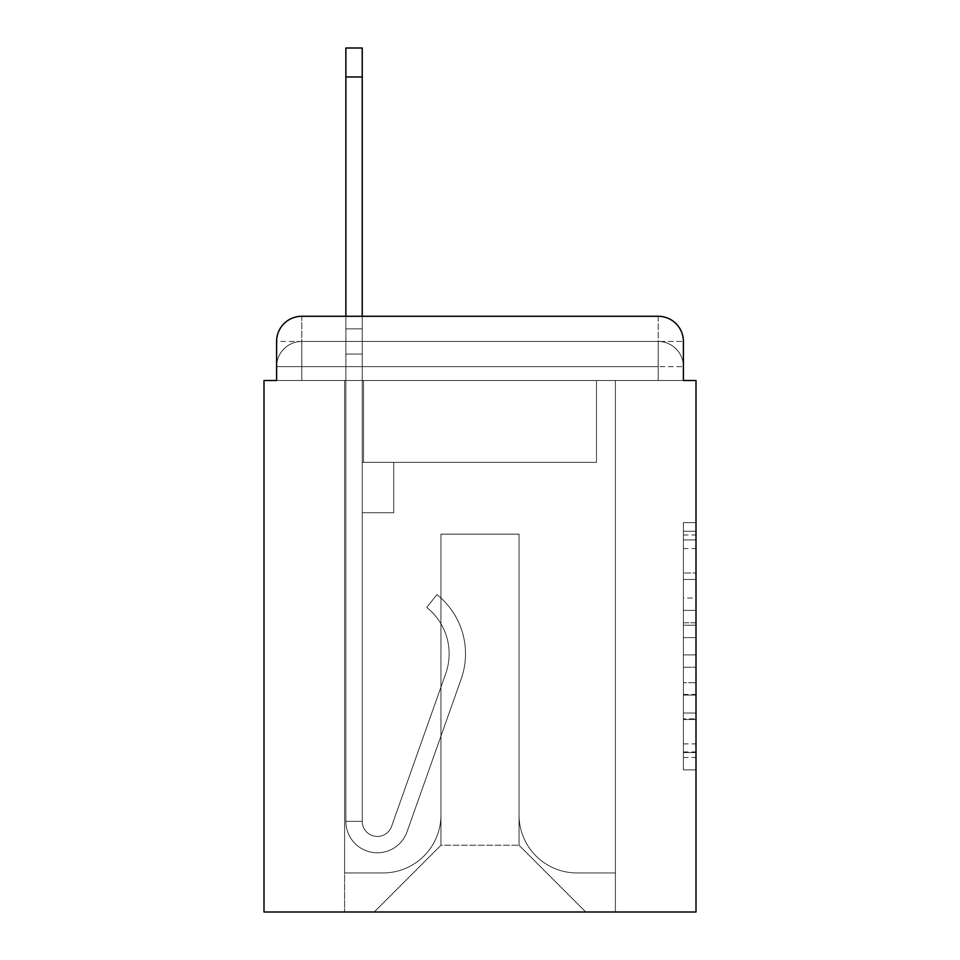 <?xml version="1.0" encoding="UTF-8"?>
<svg xmlns="http://www.w3.org/2000/svg" width="960" height="960" viewBox="0 0 960 960"><rect width="100%" height="100%" fill="white"/><g stroke="black" fill="none" stroke-linecap="round" stroke-linejoin="round"><path stroke-width="0.72" stroke-dasharray="4.8 3.6" d="M683.4 598.032L683.4 637.596L696 637.596L696 757.512L696 534.984L696 637.596L683.4 637.596L683.4 531.276L683.4 769.872L683.4 522.624L683.4 752.568L696 752.568L683.4 752.568L696 752.568L683.4 752.568L683.4 713.004L683.4 769.872L696 769.872L696 522.624L696 751.956L696 654.9L683.4 654.9L696 654.9L696 713.004L696 539.928L683.4 539.928L696 539.928L696 769.872L696 534.984L696 769.872L683.4 769.872L683.4 522.624L696 522.624L696 534.984L696 522.624L696 534.984L696 522.624L696 531.276L696 522.624L683.4 522.624L683.4 539.928L696 539.928L683.4 539.928L683.4 598.032L696 598.032M301.788 380.496L276.6 380.496L276.6 366.648L658.212 366.648L276.6 366.648L301.788 366.648L301.788 341.46L658.212 341.46L301.788 341.46L658.212 341.46L658.212 366.648L683.4 366.648L658.212 366.648L658.212 341.46L658.212 366.648L683.4 366.648L658.212 366.648L683.4 366.648L658.212 366.648L683.4 366.648L658.212 366.648L683.4 366.648L658.212 366.648L683.4 366.648L658.212 366.648L683.4 366.648L658.212 366.648L658.212 341.46L658.212 366.648L658.212 341.46L658.212 366.648L658.212 341.46L658.212 366.648L658.212 341.46L658.212 366.648L658.212 341.46L658.212 366.648L658.212 341.46L683.4 341.46L301.788 341.46L658.212 341.46L301.788 341.46L658.212 341.46L301.788 341.46L658.212 341.46L658.212 380.496L276.6 380.496L276.6 366.648L301.788 366.648L301.788 341.46L276.6 341.46A25.188 25.188 0 0 1 301.788 316.272A25.188 25.188 0 0 0 276.6 341.46L301.788 341.46A25.188 25.188 0 0 0 276.6 366.648L301.788 366.648L276.6 366.648L301.788 366.648L276.6 366.648L301.788 366.648L276.6 366.648L301.788 366.648L276.6 366.648L276.6 380.496L276.6 366.648L276.6 380.496L276.6 366.648L276.6 380.496L264 380.496L264 912L696 912L696 380.496L683.4 380.496L683.4 341.46A25.188 25.188 0 0 0 658.212 316.272L301.788 316.272A25.188 25.188 0 0 0 276.6 341.46L276.6 380.496L683.4 380.496L658.212 380.496L683.4 380.496L658.212 380.496L683.4 380.496L658.212 380.496L683.4 380.496L658.212 380.496L683.4 380.496L658.212 380.496L683.4 380.496L658.212 380.496L683.4 380.496L658.212 380.496L658.212 316.272L301.788 316.272L301.788 341.46A25.188 25.188 0 0 0 276.6 366.648L301.788 366.648L276.6 366.648A25.188 25.188 0 0 1 301.788 341.46A25.188 25.188 0 0 0 276.6 366.648A25.188 25.188 0 0 1 301.788 341.46A25.188 25.188 0 0 0 276.6 366.648A25.188 25.188 0 0 1 301.788 341.46L301.788 316.272A25.188 25.188 0 0 0 276.6 341.46L276.6 380.496L301.788 380.496L301.788 366.648L301.788 380.496L301.788 366.648L301.788 380.496L301.788 366.648L301.788 380.496L301.788 366.648L301.788 380.496L301.788 366.648L301.788 380.496L301.788 366.648L301.788 380.496L276.6 380.496L301.788 380.496M696 622.764L696 610.404L696 622.764L683.4 622.764L683.4 573L683.4 719.496L683.4 682.716L696 682.716L683.4 682.716L683.4 769.872L696 769.872L683.4 769.872L696 769.872L683.4 769.872L683.4 522.624L696 522.624L683.4 522.624L696 522.624L683.4 522.624L683.4 622.764L696 622.764M345.864 316.272L362.244 316.272L362.244 328.86L362.244 48L362.244 462.372L393.72 462.372L362.244 462.372L393.72 462.372L362.244 462.372L362.244 821.316A15.108 15.108 0 0 0 391.596 826.368A15.108 15.108 0 0 1 362.244 821.316A15.108 15.108 0 0 0 391.596 826.368L445.74 673.584A59.196 59.196 0 0 0 426.744 607.44A59.196 59.196 0 0 1 445.74 673.584A59.196 59.196 0 0 0 426.744 607.44L436.92 594.612A75.564 75.564 0 0 1 461.172 679.044L407.028 831.84A31.488 31.488 0 0 1 345.864 821.316L345.864 328.86L362.244 328.86L362.244 48L345.864 48L345.864 328.86L362.244 328.86L362.244 354.048L362.244 328.86L345.864 328.86L345.864 48L345.864 354.048L345.864 328.86L362.244 328.86L345.864 328.86L362.244 328.86L345.864 328.86L345.864 76.968L345.864 354.048L345.864 328.86L362.244 328.86L345.864 328.86L362.244 328.86L362.244 462.372L362.244 354.048L362.244 462.372L393.72 462.372L393.72 512.748L393.72 462.372L393.72 512.748L362.244 512.748L362.244 821.316L345.864 821.316L345.864 354.048L362.244 354.048L362.244 462.372L393.72 462.372L362.244 462.372L362.244 512.748L362.244 462.372L393.72 462.372L362.244 462.372L393.72 462.372L393.72 512.748L362.244 512.748L362.244 821.316L345.864 821.316L345.864 354.048L362.244 354.048L362.244 821.316A15.108 15.108 0 0 0 391.596 826.368L445.74 673.584A59.196 59.196 0 0 0 426.744 607.44L436.92 594.612A75.564 75.564 0 0 1 461.172 679.044L407.028 831.84A31.488 31.488 0 0 1 345.864 821.316L345.864 354.048L362.244 354.048L345.864 354.048L362.244 354.048L345.864 354.048L345.864 821.316L345.864 316.272M519.048 815.016A57.936 57.936 0 0 0 576.984 872.952A57.936 57.936 0 0 1 519.048 815.016L519.048 534.156L519.048 815.016A57.936 57.936 0 0 0 576.984 872.952L615.396 872.952L576.984 872.952A57.936 57.936 0 0 1 519.048 815.016L519.048 534.156L440.952 534.156L519.048 534.156L519.048 815.016A57.936 57.936 0 0 0 576.984 872.952L615.396 872.952L576.984 872.952A57.936 57.936 0 0 1 519.048 815.016L519.048 534.156L440.952 534.156L440.952 815.016L440.952 534.156L519.048 534.156L519.048 815.016A57.936 57.936 0 0 0 576.984 872.952L615.396 872.952L576.984 872.952A57.936 57.936 0 0 1 519.048 815.016L519.048 534.156L440.952 534.156L440.952 815.016A57.936 57.936 0 0 1 383.016 872.952A57.936 57.936 0 0 0 440.952 815.016L440.952 534.156L519.048 534.156L519.048 815.016A57.936 57.936 0 0 0 576.984 872.952L615.396 872.952L576.984 872.952A57.936 57.936 0 0 1 519.048 815.016L519.048 534.156L440.952 534.156L440.952 815.016A57.936 57.936 0 0 1 383.016 872.952L344.604 872.952L383.016 872.952A57.936 57.936 0 0 0 440.952 815.016L440.952 534.156L519.048 534.156L519.048 815.016A57.936 57.936 0 0 0 576.984 872.952L615.396 872.952L576.984 872.952A57.936 57.936 0 0 1 519.048 815.016L519.048 534.156L440.952 534.156L440.952 815.016A57.936 57.936 0 0 1 383.016 872.952L344.604 872.952L383.016 872.952A57.936 57.936 0 0 0 440.952 815.016L440.952 534.156L519.048 534.156L519.048 815.016A57.936 57.936 0 0 0 576.984 872.952L615.396 872.952L576.984 872.952A57.936 57.936 0 0 1 519.048 815.016L519.048 534.156L440.952 534.156L440.952 815.016A57.936 57.936 0 0 1 383.016 872.952L344.604 872.952L383.016 872.952A57.936 57.936 0 0 0 440.952 815.016L440.952 534.156L519.048 534.156L519.048 815.016M344.604 380.496L344.604 872.952L383.016 872.952A57.936 57.936 0 0 0 440.952 815.016A57.936 57.936 0 0 1 383.016 872.952L344.604 872.952L344.604 380.496L363.504 380.496L363.504 462.372L596.496 462.372L363.504 462.372L596.496 462.372L363.504 462.372L596.496 462.372L363.504 462.372L596.496 462.372L363.504 462.372L596.496 462.372L363.504 462.372L596.496 462.372L363.504 462.372L596.496 462.372L363.504 462.372L596.496 462.372L363.504 462.372L363.504 380.496L344.604 380.496L344.604 872.952L344.604 380.496L363.504 380.496L363.504 462.372L363.504 380.496L344.604 380.496L344.604 872.952L344.604 380.496L363.504 380.496L363.504 462.372L363.504 380.496L344.604 380.496L344.604 872.952L344.604 380.496L363.504 380.496L363.504 462.372L363.504 380.496L344.604 380.496L344.604 872.952L344.604 380.496L363.504 380.496L363.504 462.372L363.504 380.496L344.604 380.496L344.604 872.952L344.604 380.496L363.504 380.496L363.504 462.372L363.504 380.496L344.604 380.496L344.604 872.952L383.016 872.952A57.936 57.936 0 0 0 440.952 815.016L440.952 534.156L440.952 815.016A57.936 57.936 0 0 1 383.016 872.952A57.936 57.936 0 0 0 440.952 815.016L440.952 534.156L519.048 534.156L440.952 534.156L440.952 815.016A57.936 57.936 0 0 1 383.016 872.952L344.604 872.952L344.604 380.496L363.504 380.496L363.504 462.372L363.504 380.496L344.604 380.496L344.604 912L374.208 912L344.604 912L344.604 380.496L363.504 380.496L363.504 462.372L363.504 380.496L344.604 380.496M596.496 380.496L596.496 462.372L596.496 380.496L615.396 380.496L615.396 872.952L576.984 872.952L615.396 872.952L615.396 380.496L596.496 380.496L596.496 462.372L596.496 380.496L615.396 380.496L615.396 872.952L615.396 380.496L596.496 380.496L596.496 462.372L596.496 380.496L615.396 380.496L615.396 872.952L615.396 380.496L596.496 380.496L596.496 462.372L596.496 380.496L615.396 380.496L615.396 872.952L615.396 380.496L596.496 380.496L596.496 462.372L596.496 380.496L615.396 380.496L615.396 872.952L615.396 380.496L596.496 380.496L596.496 462.372L596.496 380.496L615.396 380.496L615.396 872.952L615.396 380.496L596.496 380.496L596.496 462.372L596.496 380.496L615.396 380.496L615.396 872.952L615.396 380.496L596.496 380.496L596.496 462.372L596.496 380.496L615.396 380.496L615.396 912L374.208 912L615.396 912L615.396 380.496L596.496 380.496M519.048 534.156L519.048 845.244L519.048 534.156L440.952 534.156L440.952 845.244L519.048 845.244L440.952 845.244L440.952 534.156L440.952 845.244L374.208 912L440.952 845.244L374.208 912L440.952 845.244L440.952 534.156L519.048 534.156L519.048 845.244L585.792 912L519.048 845.244L585.792 912L519.048 845.244L519.048 534.156L440.952 534.156L519.048 534.156M683.4 380.496L658.212 380.496L658.212 366.648L658.212 380.496L658.212 366.648L658.212 380.496L658.212 366.648L658.212 380.496L658.212 366.648L658.212 380.496L658.212 366.648L658.212 380.496L658.212 366.648L658.212 380.496L658.212 366.648L658.212 380.496L683.4 380.496L683.4 366.648A25.188 25.188 0 0 0 658.212 341.46L658.212 316.272A25.188 25.188 0 0 1 683.4 341.46L683.4 366.648A25.188 25.188 0 0 0 658.212 341.46A25.188 25.188 0 0 1 683.4 366.648A25.188 25.188 0 0 0 658.212 341.46A25.188 25.188 0 0 1 683.4 366.648A25.188 25.188 0 0 0 658.212 341.46A25.188 25.188 0 0 1 683.4 366.648L683.4 380.496M658.212 316.272A25.188 25.188 0 0 1 683.4 341.46A25.188 25.188 0 0 0 658.212 316.272M683.4 637.596L696 637.596L683.4 637.596M683.4 531.276L683.4 522.624L683.4 531.276L696 531.276L683.4 531.276M683.4 718.884L683.4 667.272L683.4 718.884L696 718.884L683.4 718.884M683.4 667.272L683.4 654.9L696 654.9L683.4 654.9L683.4 667.272L696 667.272L683.4 667.272M683.4 573L683.4 539.928L683.4 573L696 573L683.4 573M683.4 522.624L696 522.624L683.4 522.624L683.4 534.984L683.4 522.624L696 522.624M683.4 769.872L696 769.872L683.4 769.872L683.4 757.512L683.4 769.872M391.596 826.368A15.108 15.108 0 0 1 362.244 821.316A15.108 15.108 0 0 0 391.596 826.368L445.74 673.584A59.196 59.196 0 0 0 426.744 607.44A59.196 59.196 0 0 1 445.74 673.584A59.196 59.196 0 0 0 426.744 607.44L436.92 594.612A75.564 75.564 0 0 1 461.172 679.044L407.028 831.84A31.488 31.488 0 0 1 345.864 821.316A31.488 31.488 0 0 0 407.028 831.84A31.488 31.488 0 0 1 345.864 821.316A31.488 31.488 0 0 0 407.028 831.84A31.488 31.488 0 0 1 345.864 821.316A31.488 31.488 0 0 0 407.028 831.84A31.488 31.488 0 0 1 345.864 821.316L362.244 821.316L345.864 821.316A31.488 31.488 0 0 0 407.028 831.84A31.488 31.488 0 0 1 345.864 821.316A31.488 31.488 0 0 0 407.028 831.84L461.172 679.044A75.564 75.564 0 0 0 436.92 594.612A75.564 75.564 0 0 1 461.172 679.044A75.564 75.564 0 0 0 436.92 594.612A75.564 75.564 0 0 1 461.172 679.044A75.564 75.564 0 0 0 436.92 594.612A75.564 75.564 0 0 1 461.172 679.044A75.564 75.564 0 0 0 436.92 594.612A75.564 75.564 0 0 1 461.172 679.044A75.564 75.564 0 0 0 436.92 594.612L426.744 607.44A59.196 59.196 0 0 1 445.74 673.584A59.196 59.196 0 0 0 426.744 607.44L436.92 594.612L426.744 607.44A59.196 59.196 0 0 1 445.74 673.584L391.596 826.368A15.108 15.108 0 0 1 362.244 821.316A15.108 15.108 0 0 0 391.596 826.368L445.74 673.584L391.596 826.368A15.108 15.108 0 0 1 362.244 821.316A15.108 15.108 0 0 0 391.596 826.368L445.74 673.584L391.596 826.368A15.108 15.108 0 0 1 362.244 821.316L345.864 821.316L362.244 821.316L362.244 462.372L393.72 462.372L393.72 512.748L362.244 512.748L362.244 821.316A15.108 15.108 0 0 0 391.596 826.368L445.74 673.584A59.196 59.196 0 0 0 426.744 607.44L436.92 594.612L426.744 607.44A59.196 59.196 0 0 1 445.74 673.584L391.596 826.368M393.72 512.748L362.244 512.748L362.244 462.372L393.72 462.372L393.72 512.748L393.72 462.372L393.72 512.748L393.72 462.372L393.72 512.748L362.244 512.748L393.72 512.748L362.244 512.748L393.72 512.748L393.72 462.372L393.72 512.748L362.244 512.748L393.72 512.748M426.744 607.44L436.92 594.612L426.744 607.44M345.864 328.86L362.244 328.86L345.864 328.86M683.4 713.004L696 713.004L683.4 713.004M683.4 694.464L696 694.464M683.4 579.492L696 579.492L683.4 579.492M683.4 534.984L696 534.984M683.4 757.512L696 757.512M683.4 743.916L696 743.916M683.4 548.592L696 548.592M683.4 625.236L696 625.236L683.4 625.236M683.4 695.088L696 695.088L683.4 695.088M683.4 719.496L696 719.496L683.4 719.496M683.4 610.404L696 610.404L683.4 610.404M345.864 76.968L362.244 76.968M683.4 751.956L696 751.956M683.4 752.568L696 752.568M683.4 539.928L696 539.928M345.864 48L362.244 48"/><path stroke-width="1.44" d="M276.6 341.46L276.6 380.496L276.6 341.46A25.188 25.188 0 0 1 301.788 316.272L345.864 316.272L345.864 48L362.244 48L362.244 316.272L658.212 316.272L301.788 316.272M683.4 380.496L683.4 341.46L683.4 380.496L696 380.496L696 912L264 912L264 380.496L276.6 380.496M683.4 341.46A25.188 25.188 0 0 0 658.212 316.272M345.864 76.968L362.244 76.968"/></g></svg>
